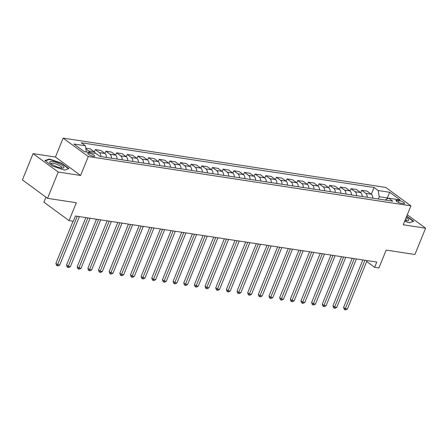 <?xml version="1.0" encoding="UTF-8"?>
<svg xmlns="http://www.w3.org/2000/svg" width="448" height="448" viewBox="0 0 448 448"><rect width="100%" height="100%" fill="white"/><g stroke="black" fill="none" stroke-linecap="round" stroke-linejoin="round"><path stroke-width="0.67" d="M93.397 156.33A3.746 0.918 22.1 0 0 94.696 156.145A3.746 0.918 22.1 0 0 92.893 154.504A3.746 0.918 22.1 0 0 89.051 153.143A3.746 0.918 22.1 0 0 87.752 153.328A3.746 0.918 22.1 0 0 89.555 154.969A3.746 0.918 22.1 0 0 93.397 156.33M45.954 197.17L43.91 202.199L69.048 220.612L73.31 221.262L75.443 216.003L376.768 262.058L374.634 267.316L378.896 267.971L386.154 250.09L414.926 254.486L425.6 228.194L407.282 214.782M33.074 153.63L22.4 179.922L47.538 198.335L58.218 172.043L80.59 175.459L88.278 156.531L63.14 138.118L55.451 157.052L33.074 153.63L58.218 172.043M88.278 156.531L410.911 205.845L385.773 187.438L63.14 138.118M399.05 200.57L397.174 200.278A3.629 0.89 22.1 0 0 395.92 200.458A3.629 0.89 22.1 0 0 397.667 202.054A3.629 0.89 22.1 0 0 401.386 203.364L403.262 203.655A3.629 0.89 22.1 0 0 404.522 203.476A3.629 0.89 22.1 0 0 402.774 201.88A3.629 0.89 22.1 0 0 399.05 200.57L398.317 202.373M388.035 198.503L387.302 197.966L379.204 196.728L378.19 190.529L374.08 187.522L81.284 142.766L85.394 145.774L86.402 151.973L84.314 151.654M378.19 190.529L389.698 192.287L400.165 199.948L388.657 198.19L385.011 200.015M85.394 145.774L73.886 144.015L84.347 151.676L95.855 153.434L99.966 156.447L392.767 201.202L388.657 198.19M69.048 220.612L76.306 202.731L47.538 198.335M410.911 205.845L403.222 224.778L425.6 228.194M366.694 261.503L374.634 267.316M386.837 199.102L389.698 192.287M378.286 198.99L379.204 196.728M374.08 187.522L371.358 194.219M372.781 198.145A4.682 3.17 -81.3 0 0 371.286 194.163L367.175 191.156L361.631 190.305L360.707 192.595M85.781 148.142L90.143 148.809L94.254 151.822A4.682 3.17 -81.3 0 1 95.379 153.362M100.862 156.582A4.682 3.17 -81.3 0 0 99.372 152.6L95.262 149.593L94.332 151.878M95.262 149.593L100.8 150.438L104.91 153.451A4.682 3.17 -81.3 0 1 106.406 157.433M111.518 158.211A4.682 3.17 -81.3 0 0 110.023 154.23L105.913 151.222L104.983 153.507M105.913 151.222L111.457 152.068L115.567 155.075A4.682 3.17 -81.3 0 1 117.057 159.057M122.175 159.841A4.682 3.17 -81.3 0 0 120.68 155.859L116.57 152.846L115.64 155.137M116.57 152.846L122.108 153.698L126.218 156.705A4.682 3.17 -81.3 0 1 127.714 160.686M132.826 161.47A4.682 3.17 -81.3 0 0 131.337 157.489L127.226 154.476L126.297 156.761M127.226 154.476L132.765 155.322L136.875 158.334A4.682 3.17 -81.3 0 1 138.37 162.316M143.483 163.1A4.682 3.17 -81.3 0 0 141.988 159.118L137.878 156.106L136.948 158.39M137.878 156.106L143.422 156.951L147.532 159.964A4.682 3.17 -81.3 0 1 149.022 163.946M154.14 164.73A4.682 3.17 -81.3 0 0 152.645 160.742L148.534 157.735L147.605 160.02M148.534 157.735L154.073 158.581L158.183 161.594A4.682 3.17 -81.3 0 1 159.678 165.575M164.791 166.354A4.682 3.17 -81.3 0 0 163.302 162.372L159.191 159.365L158.262 161.65M159.191 159.365L164.73 160.21L168.84 163.218A4.682 3.17 -81.3 0 1 170.335 167.205M175.448 167.983A4.682 3.17 -81.3 0 0 173.953 164.002L169.842 160.994L168.913 163.279M169.842 160.994L175.386 161.84L179.497 164.847A4.682 3.17 -81.3 0 1 180.986 168.829M186.105 169.613A4.682 3.17 -81.3 0 0 184.61 165.631L180.499 162.618L179.57 164.909M180.499 162.618L186.038 163.47L190.148 166.477A4.682 3.17 -81.3 0 1 191.643 170.458M196.756 171.242A4.682 3.17 -81.3 0 0 195.266 167.261L191.156 164.248L190.226 166.533M191.156 164.248L196.694 165.094L200.805 168.106A4.682 3.17 -81.3 0 1 202.3 172.088M207.413 172.872A4.682 3.17 -81.3 0 0 205.918 168.89L201.807 165.878L200.883 168.162M201.807 165.878L207.351 166.723L211.462 169.736A4.682 3.17 -81.3 0 1 212.951 173.718M218.07 174.496A4.682 3.17 -81.3 0 0 216.574 170.514L212.464 167.507L211.534 169.792M212.464 167.507L218.002 168.353L222.113 171.366A4.682 3.17 -81.3 0 1 223.608 175.347M228.721 176.126A4.682 3.17 -81.3 0 0 227.231 172.144L223.121 169.137L222.191 171.422M223.121 169.137L228.659 169.982L232.77 172.99A4.682 3.17 -81.3 0 1 234.265 176.977M239.378 177.755A4.682 3.17 -81.3 0 0 237.882 173.774L233.772 170.766L232.848 173.051M233.772 170.766L239.316 171.612L243.426 174.619A4.682 3.17 -81.3 0 1 244.916 178.601M250.034 179.385A4.682 3.17 -81.3 0 0 248.539 175.403L244.429 172.39L243.499 174.681M244.429 172.39L249.967 173.242L254.078 176.249A4.682 3.17 -81.3 0 1 255.573 180.23M260.686 181.014A4.682 3.17 -81.3 0 0 259.196 177.033L255.086 174.02L254.156 176.305M255.086 174.02L260.624 174.866L264.734 177.878A4.682 3.17 -81.3 0 1 266.23 181.86M271.342 182.644A4.682 3.17 -81.3 0 0 269.847 178.662L265.737 175.65L264.813 177.934M265.737 175.65L271.281 176.495L275.391 179.508A4.682 3.17 -81.3 0 1 276.886 183.49M281.999 184.268A4.682 3.17 -81.3 0 0 280.504 180.286L276.394 177.279L275.464 179.564M276.394 177.279L281.932 178.125L286.042 181.138A4.682 3.17 -81.3 0 1 287.538 185.119M292.65 185.898A4.682 3.17 -81.3 0 0 291.161 181.916L287.05 178.909L286.121 181.194M287.05 178.909L292.589 179.754L296.699 182.762A4.682 3.17 -81.3 0 1 298.194 186.749M303.307 187.527A4.682 3.17 -81.3 0 0 301.812 183.546L297.702 180.533L296.778 182.823M297.702 180.533L303.246 181.384L307.356 184.391A4.682 3.17 -81.3 0 1 308.851 188.373M313.964 189.157A4.682 3.17 -81.3 0 0 312.469 185.175L308.358 182.162L307.429 184.453M308.358 182.162L313.897 183.014L318.007 186.021A4.682 3.17 -81.3 0 1 319.502 190.002M324.621 190.786A4.682 3.17 -81.3 0 0 323.126 186.805L319.015 183.792L318.086 186.077M319.015 183.792L324.554 184.638L328.664 187.65A4.682 3.17 -81.3 0 1 330.159 191.632M335.272 192.416A4.682 3.17 -81.3 0 0 333.777 188.434L329.666 185.422L328.742 187.706M329.666 185.422L335.21 186.267L339.321 189.28A4.682 3.17 -81.3 0 1 340.816 193.262M345.929 194.04A4.682 3.17 -81.3 0 0 344.434 190.058L340.323 187.051L339.394 189.336M340.323 187.051L345.862 187.897L349.972 190.91A4.682 3.17 -81.3 0 1 351.467 194.891M356.586 195.67A4.682 3.17 -81.3 0 0 355.09 191.688L350.98 188.681L350.05 190.966M350.98 188.681L356.518 189.526L360.629 192.534A4.682 3.17 -81.3 0 1 362.124 196.515M367.237 197.299A4.682 3.17 -81.3 0 0 365.742 193.318L361.631 190.305M89.841 152.516A4.682 3.17 -81.3 0 0 88.715 150.97L85.904 148.915M404.656 221.25L409.31 222.807L413.745 221.295L406.728 216.154M80.59 175.459L55.451 157.052M52.5 166.079L64.512 170.106L68.953 168.594L61.382 163.05L49.37 159.018L44.929 160.535L52.5 166.079M49.162 159.522L49.37 159.018M61.247 163.374L61.382 163.05M362.869 259.935L343.588 307.412L345.285 308.655L364.941 260.254M347.418 308.986L345.71 309.882L344.859 309.747L345.285 308.655L347.418 308.986L367.074 260.579M344.859 309.747L344.182 309.254L343.588 307.412M352.212 258.306L332.931 305.782L334.634 307.031L354.284 258.625M336.762 307.356L335.059 308.252L334.208 308.123L334.634 307.031L336.762 307.356L356.418 258.95M334.208 308.123L333.525 307.625L332.931 305.782M341.555 256.676L322.28 304.158L323.977 305.402L343.633 256.995M326.105 305.726L324.402 306.622L323.551 306.494L323.977 305.402L326.105 305.726L345.761 257.32M323.551 306.494L322.874 305.995L322.28 304.158M330.904 255.052L311.623 302.529L313.32 303.772L332.976 255.366M315.454 304.097L313.746 304.993L312.894 304.864L313.32 303.772L315.454 304.097L335.11 255.69M312.894 304.864L312.217 304.366L311.623 302.529M320.247 253.422L300.966 300.899L302.669 302.142L322.319 253.736M304.797 302.467L303.094 303.363L302.243 303.234L302.669 302.142L304.797 302.467L324.453 254.061M302.243 303.234L301.56 302.736L300.966 300.899M404.964 220.494A7.61 1.865 22.1 0 0 407.686 220.802A7.61 1.865 22.1 0 0 406.129 217.616M406.47 220.763A5.762 1.411 22.1 0 0 406.599 220.601A5.762 1.411 22.1 0 0 405.518 219.122M406.594 216.479L413.286 221.379L409.203 222.774M52.438 161.538A7.61 1.865 22.1 0 0 50.21 162.954A7.61 1.865 22.1 0 0 61.27 168.006A7.61 1.865 22.1 0 0 62.888 168.101A7.61 1.865 22.1 0 0 61.555 165.049A7.61 1.865 22.1 0 0 52.438 161.538M61.678 168.062A5.762 1.411 22.1 0 0 61.802 167.899A5.762 1.411 22.1 0 0 59.03 165.368A5.762 1.411 22.1 0 0 53.122 163.285A5.762 1.411 22.1 0 0 51.128 163.565A5.762 1.411 22.1 0 0 51.106 163.766M68.46 168.762L64.406 170.072M45.332 160.826L49.521 159.398L61.158 163.307L68.494 168.678M309.59 251.793L290.315 299.27L292.012 300.513L311.668 252.106M294.14 300.838L292.438 301.739L291.586 301.605L292.012 300.513L294.14 300.838L313.796 252.437M291.586 301.605L290.909 301.106L290.315 299.27M298.939 250.163L279.658 297.64L281.355 298.883L301.011 250.482M283.489 299.214L281.781 300.11L280.93 299.975L281.355 298.883L283.489 299.214L303.145 250.807M280.93 299.975L280.252 299.482L279.658 297.64M288.282 248.534L269.002 296.016L270.704 297.259L290.354 248.853M272.832 297.584L271.13 298.48L270.278 298.351L270.704 297.259L272.832 297.584L292.488 249.178M270.278 298.351L269.595 297.853L269.002 296.016M277.626 246.904L258.35 294.386L260.047 295.63L279.703 247.223M262.175 295.954L260.473 296.85L259.622 296.722L260.047 295.63L262.175 295.954L281.831 247.548M259.622 296.722L258.944 296.223L258.35 294.386M266.974 245.28L247.694 292.757L249.39 294L269.046 245.594M251.524 294.325L249.816 295.221L248.965 295.092L249.39 294L251.524 294.325L271.18 245.918M248.965 295.092L248.287 294.594L247.694 292.757M256.318 243.65L237.037 291.127L238.734 292.37L258.39 243.964M240.867 292.695L239.165 293.591L238.314 293.462L238.734 292.37L240.867 292.695L260.523 244.294M238.314 293.462L237.63 292.964L237.037 291.127M245.661 242.021L226.38 289.498L228.082 290.741L247.738 242.34M230.21 291.066L228.508 291.967L227.657 291.833L228.082 290.741L230.21 291.066L249.866 242.665M227.657 291.833L226.979 291.334L226.38 289.498M235.004 240.391L215.729 287.868L217.426 289.111L237.082 240.71M219.559 289.442L217.851 290.338L217 290.203L217.426 289.111L219.559 289.442L239.215 241.035M217 290.203L216.322 289.71L215.729 287.868M224.353 238.762L205.072 286.244L206.769 287.487L226.425 239.081M208.902 287.812L207.2 288.708L206.343 288.579L206.769 287.487L208.902 287.812L228.558 239.406M206.343 288.579L205.666 288.081L205.072 286.244M213.696 237.132L194.415 284.614L196.118 285.858L215.774 237.451M198.246 286.182L196.543 287.078L195.692 286.95L196.118 285.858L198.246 286.182L217.902 237.776M195.692 286.95L195.009 286.451L194.415 284.614M203.039 235.508L183.764 282.985L185.461 284.228L205.117 235.822M187.594 284.553L185.886 285.449L185.035 285.32L185.461 284.228L187.594 284.553L207.25 236.146M185.035 285.32L184.358 284.822L183.764 282.985M192.388 233.878L173.107 281.355L174.804 282.598L194.46 234.192M176.938 282.923L175.235 283.819L174.378 283.69L174.804 282.598L176.938 282.923L196.594 234.522M174.378 283.69L173.701 283.192L173.107 281.355M181.731 232.249L162.45 279.726L164.153 280.969L183.809 232.568M166.281 281.299L164.578 282.195L163.727 282.061L164.153 280.969L166.281 281.299L185.937 232.893M163.727 282.061L163.044 281.562L162.45 279.726M171.074 230.619L151.799 278.096L153.496 279.345L173.152 230.938M155.63 279.67L153.922 280.566L153.07 280.431L153.496 279.345L155.63 279.67L175.286 231.263M153.07 280.431L152.393 279.938L151.799 278.096M160.423 228.99L141.142 276.472L142.839 277.715L162.495 229.309M144.973 278.04L143.27 278.936L142.414 278.807L142.839 277.715L144.973 278.04L164.629 229.634M142.414 278.807L141.736 278.309L141.142 276.472M149.766 227.36L130.486 274.842L132.188 276.086L151.844 227.679M134.316 276.41L132.614 277.306L131.762 277.178L132.188 276.086L134.316 276.41L153.972 228.004M131.762 277.178L131.079 276.679L130.486 274.842M139.11 225.736L119.834 273.213L121.531 274.456L141.187 226.05M123.665 274.781L121.957 275.677L121.106 275.548L121.531 274.456L123.665 274.781L143.315 226.374M121.106 275.548L120.428 275.05L119.834 273.213M128.458 224.106L109.178 271.583L110.874 272.826L130.53 224.42M113.008 273.151L111.306 274.047L110.449 273.918L110.874 272.826L113.008 273.151L132.664 224.75M110.449 273.918L109.771 273.42L109.178 271.583M117.802 222.477L98.521 269.954L100.223 271.197L119.879 222.796M102.351 271.527L100.649 272.423L99.798 272.289L100.223 271.197L102.351 271.527L122.007 223.121M99.798 272.289L99.114 271.79L98.521 269.954M107.145 220.847L87.87 268.324L89.566 269.573L109.222 221.166M91.7 269.898L89.992 270.794L89.141 270.665L89.566 269.573L91.7 269.898L111.35 221.491M89.141 270.665L88.463 270.166L87.87 268.324M96.494 219.218L77.213 266.7L78.91 267.943L98.566 219.537M81.043 268.268L79.341 269.164L78.484 269.035L78.91 267.943L81.043 268.268L100.699 219.862M78.484 269.035L77.806 268.537L77.213 266.7M85.837 217.588L66.556 265.07L68.258 266.314L87.914 217.907M70.386 266.638L68.684 267.534L67.833 267.406L68.258 266.314L70.386 266.638L90.042 218.232M67.833 267.406L67.15 266.907L66.556 265.07M73.046 221.222L55.905 263.441L57.602 264.684L77.258 216.278M59.735 265.009L58.027 265.905L57.176 265.776L57.602 264.684L59.735 265.009L79.386 216.602M57.176 265.776L56.498 265.278L55.905 263.441M365.742 193.318L371.286 194.163M355.09 191.688L360.629 192.534M344.434 190.058L349.972 190.91M333.777 188.434L339.321 189.28M323.126 186.805L328.664 187.65M312.469 185.175L318.007 186.021M301.812 183.546L307.356 184.391M291.161 181.916L296.699 182.762M280.504 180.286L286.042 181.138M269.847 178.662L275.391 179.508M259.196 177.033L264.734 177.878M248.539 175.403L254.078 176.249M237.882 173.774L243.426 174.619M227.231 172.144L232.77 172.99M216.574 170.514L222.113 171.366M205.918 168.89L211.462 169.736M195.266 167.261L200.805 168.106M184.61 165.631L190.148 166.477M173.953 164.002L179.497 164.847M163.302 162.372L168.84 163.218M152.645 160.742L158.183 161.594M141.988 159.118L147.532 159.964M131.337 157.489L136.875 158.334M120.68 155.859L126.218 156.705M110.023 154.23L115.567 155.075M99.372 152.6L104.91 153.451M88.715 150.97L94.254 151.822M396.698 201.46L397.174 200.278"/></g></svg>

